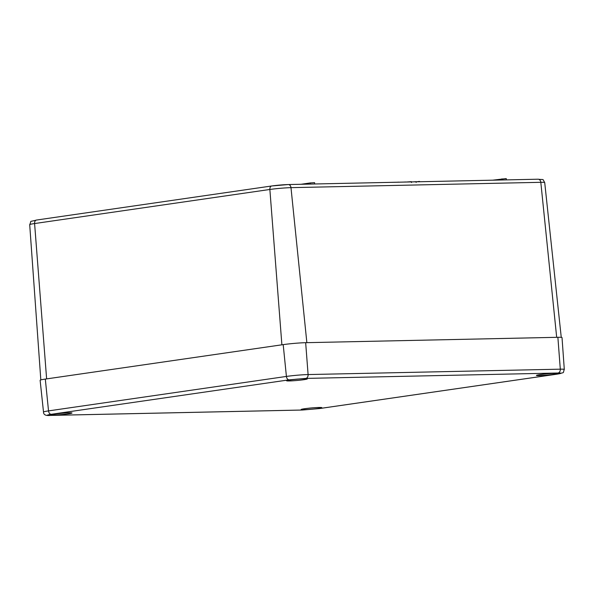 <?xml version="1.0" encoding="UTF-8"?>
<svg xmlns="http://www.w3.org/2000/svg" width="594" height="594" viewBox="0 0 594 594"><rect width="100%" height="100%" fill="white"/><g stroke="black" fill="none" stroke-linecap="round" stroke-linejoin="round"><path stroke-width="0.89" d="M398.411 182.195L399.064 182.18M398.403 182.113L397.809 182.165M397.208 182.217L392.664 182.313M395.151 182.269L394.654 182.276M405.331 182.046L405.984 182.031M405.323 181.964L404.737 182.016M404.128 182.068L399.591 182.172M402.071 182.12L401.581 182.128M411.464 182.544L411.382 181.66L406.289 182.024M415.325 181.734L411.449 181.979M419.587 181.437L419.141 181.749M419.119 181.445L416.624 181.809M314.694 183.984L314.575 182.677L310.283 182.937L310.387 184.073M301.076 184.274L310.283 182.937M506.34 179.885L506.229 178.579L492.73 180.175M36.613 220.04A3.549 2.369 81.8 0 0 36.464 220.055C28.2 222.319 31.987 219.936 29.7 224.673A15.021 0.913 -5.1 0 1 34.593 223.552L46.622 378.89L281.89 344.81L269.862 189.471A15.021 0.913 -5.1 0 1 290.986 187.652L306.86 342.664L556.682 337.325L540.815 182.313A15.021 0.913 -5.1 0 1 544.713 182.581C542.129 178.311 544.698 180.034 538.134 179.21L288.305 184.548A3.549 2.636 88.8 0 0 288.112 184.563A11.531 0.705 174.9 0 0 271.889 185.959A3.549 2.369 -98.2 0 0 271.733 185.974L36.464 220.055A3.549 2.369 81.8 0 0 34.593 223.552L269.862 189.471A3.549 2.369 -98.2 0 1 271.733 185.974L288.305 184.548A3.549 2.636 88.8 0 1 290.986 187.652L540.815 182.313A3.549 2.636 -91.2 0 0 538.134 179.21A3.549 2.636 -91.2 0 0 537.941 179.225M54.707 414.07A10.38 0.631 -5.1 0 1 65.815 412.971A10.38 0.631 -5.1 0 1 72.008 413.001A10.38 0.631 -5.1 0 1 61.724 414.553A10.38 0.631 -5.1 0 1 51.329 414.842A10.38 0.631 -5.1 0 1 54.707 414.07M539.805 374.651A10.38 0.631 -5.1 0 1 550.913 373.544A10.38 0.631 -5.1 0 1 557.105 373.574A10.38 0.631 -5.1 0 1 546.822 375.133A10.38 0.631 -5.1 0 1 536.427 375.423A10.38 0.631 -5.1 0 1 539.805 374.651M304.536 408.731A10.38 0.631 -5.1 0 1 315.644 407.633A10.38 0.631 -5.1 0 1 321.829 407.655A10.38 0.631 -5.1 0 1 311.553 409.214A10.38 0.631 -5.1 0 1 301.158 409.504A10.38 0.631 -5.1 0 1 304.536 408.731M289.976 379.989A10.38 0.631 -5.1 0 1 301.084 378.89A10.38 0.631 -5.1 0 1 307.276 378.913A10.38 0.631 -5.1 0 1 296.993 380.472A10.38 0.631 -5.1 0 1 286.598 380.761A10.38 0.631 -5.1 0 1 289.976 379.989M45.315 379.083A15.971 0.973 174.9 0 0 40.117 380.271L43.511 412.043A15.414 0.943 174.9 0 1 48.53 410.892L45.315 379.083L283.197 344.624A15.971 0.973 174.9 0 1 305.665 342.686L557.877 337.295A15.971 0.973 174.9 0 1 562.021 337.585L564.3 369.446A15.414 0.943 174.9 0 0 560.305 369.171L308.093 374.562A15.414 0.943 174.9 0 0 286.412 376.433L48.53 410.892A3.549 2.369 -98.2 0 0 51.218 414.308C46.451 415.058 46.184 415.421 50.431 415.399L302.636 410.009L319.327 408.575L557.217 374.116C561.983 373.359 562.243 372.995 557.996 373.017L305.791 378.408L289.1 379.848L51.218 414.308M62.808 413.12L60.135 413.35M310.165 407.996L309.712 408.115M313.075 407.811L311.828 407.87M547.906 373.7L545.233 373.93M298.077 379.039L295.404 379.269M501.937 178.846L502.041 179.982M49.933 415.406A3.549 2.636 -91.2 0 0 50.193 415.421A3.549 2.636 -91.2 0 0 50.431 415.399M289.1 379.848A3.549 2.369 -98.2 0 1 286.412 376.433L283.197 344.624M305.791 378.408A3.549 2.636 -91.2 0 0 308.093 374.562L305.665 342.686M557.996 373.017A3.549 2.636 -91.2 0 0 560.305 369.171L557.877 337.295M557.217 374.116A3.549 2.369 81.8 0 0 557.41 374.101A3.549 2.369 81.8 0 0 557.603 374.057M319.327 408.575A3.549 2.369 81.8 0 0 319.52 408.561A3.549 2.369 81.8 0 0 319.713 408.516M302.636 410.009A3.549 2.636 88.8 0 1 302.398 410.031A3.549 2.636 88.8 0 1 302.16 410.023M416.142 182.447L416.06 181.564M29.7 224.673L40.823 379.915M544.713 182.581L561.256 337.355M564.3 369.446C562.555 373.604 565.599 371.993 557.41 374.101L319.52 408.561L302.398 410.031L50.193 415.421C45.723 415.859 43.496 414.731 43.511 412.043"/></g></svg>

